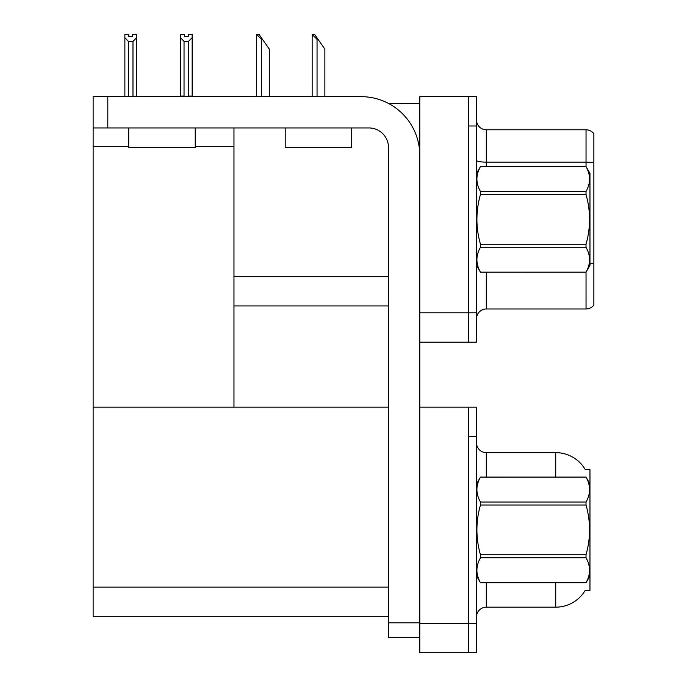 <?xml version="1.0" encoding="UTF-8"?>
<svg xmlns="http://www.w3.org/2000/svg" width="687" height="687" viewBox="0 0 687 687"><rect width="100%" height="100%" fill="white"/><g stroke="black" fill="none" stroke-linecap="round" stroke-linejoin="round"><path stroke-width="1.03" d="M388.61 103.497L419.783 103.497M468.689 407.168L468.689 652.65L476.512 652.65L476.512 407.168L419.783 407.168L419.783 96.652L468.689 96.652L468.689 342.135L419.783 342.135L419.783 312.791L468.689 312.791L468.689 342.135L476.512 342.135L476.512 312.791L468.689 312.791L468.689 125.987L476.512 125.987L476.512 312.791M233.966 305.947L388.49 305.947M195.237 146.331L233.966 146.331L233.966 127.945M233.966 146.331L233.966 407.168L93.131 407.168L93.131 96.652L107.799 96.652L107.799 127.945L368.928 127.945A19.562 19.562 0 0 1 388.49 147.507L388.49 622.817L419.783 622.817M93.131 146.331L128.727 146.331M419.783 342.135L419.783 652.65L468.689 652.65L468.689 436.511L476.512 436.511M233.966 407.168L388.49 407.168M93.131 407.168L93.131 616.462L388.49 616.462M585.161 469.393A34.23 34.23 0 0 0 555.731 452.647A34.23 34.23 0 0 1 585.161 469.393L589.961 469.273L589.961 590.545L585.255 590.253A34.23 34.23 0 0 1 555.731 607.171A34.23 34.23 0 0 0 585.084 590.545M476.512 318.759A9.781 9.781 0 0 1 486.293 308.978L586.045 308.978L586.045 272.129M593.869 133.716A9.781 9.781 0 0 0 586.045 129.8A9.781 9.781 0 0 1 593.869 133.716L593.869 305.062A9.781 9.781 0 0 1 586.045 308.978M468.689 96.652L476.512 96.652L476.512 125.987M593.869 162.81A9.781 1.7 180 0 0 586.045 162.132L586.045 129.8L486.293 129.8A9.781 9.781 0 0 1 476.512 120.027A9.781 9.781 0 0 0 486.293 129.8L486.293 166.58M593.869 163.489L593.869 263.739A9.781 1.7 180 0 0 589.961 263.207M486.293 582.722L486.293 607.171A9.781 9.781 0 0 0 476.512 616.952A9.781 9.781 0 0 1 486.293 607.171L555.731 607.171L555.731 582.722M555.731 477.096L555.731 452.647A34.23 34.23 0 0 1 585.084 469.273A34.23 34.23 0 0 0 555.731 452.647L486.293 452.647A9.781 9.781 0 0 1 476.512 442.866A9.781 9.781 0 0 0 486.293 452.647L486.293 477.096M312.619 34.444L314.603 34.444L318.029 39.339L317.05 39.339L312.164 34.444L312.164 96.652M324.874 96.652L324.874 49.12L318.029 39.339M257.067 34.444L259.051 34.444L262.477 39.339L261.498 39.339L256.612 34.444L256.612 96.652M269.321 96.652L269.321 49.12L262.477 39.339M188.539 41.332L184.039 41.332L180.423 37.605L180.423 34.35L184.331 34.35L184.331 36.669L188.247 36.669L188.247 34.35L192.162 34.35L192.162 37.605L188.539 41.332L188.539 96.06L192.162 96.06L192.162 96.652M192.162 96.06L192.162 37.605M184.039 41.332L184.039 96.06L180.423 96.06L180.423 96.652L180.423 37.605M184.039 96.06L183.472 96.652M188.247 36.669L184.331 36.669M132.694 36.772L128.787 36.772L132.694 36.772L132.694 34.444L136.61 34.444L136.61 96.163L132.986 96.163L132.986 41.435L128.495 41.435L128.495 96.163L128.014 96.652M128.787 36.772L128.787 34.444L124.871 34.444L124.871 96.652M136.61 37.699L132.986 41.435M128.495 41.435L124.871 37.699M128.495 96.163L124.871 96.163M136.61 96.163L136.61 96.652M419.783 637.493L388.49 637.493L388.49 622.817M419.783 155.331A58.678 58.678 0 0 0 361.104 96.652L107.799 96.652M107.799 127.945L93.131 127.945M128.727 127.945L128.727 147.507L195.237 147.507L195.237 127.945M149.818 147.507L165.026 147.507M285.208 127.945L285.208 147.507L351.718 147.507L351.718 127.945M306.299 147.507L321.507 147.507M476.512 173.425L480.462 166.606C475.73 174.867 475.73 183.163 480.462 191.501L586.011 191.501C590.743 183.231 590.743 174.936 586.011 166.606L589.961 173.425L589.961 265.354L586.011 272.172C590.743 263.911 590.743 255.616 586.011 247.277L480.462 247.277C475.73 255.547 475.73 263.842 480.462 272.172L586.011 272.207M586.011 191.501L586.011 194.498L480.462 194.498C475.73 211.046 475.73 227.646 480.462 244.28L480.462 247.277M480.462 244.28L586.011 244.28C590.743 227.646 590.743 211.046 586.011 194.498M586.011 244.28L586.011 247.277M480.462 166.58L586.011 166.58L480.462 166.606M476.512 265.354L480.462 272.207M480.462 191.501L480.462 194.498M480.462 272.172L586.011 272.172M589.961 483.94L586.011 477.096L480.462 477.122C475.73 485.391 475.73 493.687 480.462 502.017L480.462 505.014C475.73 521.57 475.73 538.161 480.462 554.804L480.462 557.801C475.73 566.062 475.73 574.358 480.462 582.696L586.011 582.696C590.743 574.426 590.743 566.131 586.011 557.801L480.462 557.801M480.462 502.017L586.011 502.017C590.743 493.755 590.743 485.46 586.011 477.122M586.011 502.017L586.011 505.014L480.462 505.014M480.462 554.804L586.011 554.804C590.743 538.161 590.743 521.57 586.011 505.014M586.011 554.804L586.011 557.801M476.512 575.878L480.462 582.722L586.011 582.722L589.961 575.878M476.512 483.94L480.462 477.096L586.011 477.096M233.966 276.603L388.49 276.603M419.783 623.307L476.512 623.307M93.131 587.127L388.49 587.127M486.293 272.207L486.293 308.978M586.045 166.649L586.045 162.132L486.293 162.132A9.781 1.7 0 0 1 476.512 160.432M486.293 452.647A9.781 9.781 0 0 1 476.512 442.866M317.05 96.652L317.05 39.339M261.498 96.652L261.498 39.339"/></g></svg>
